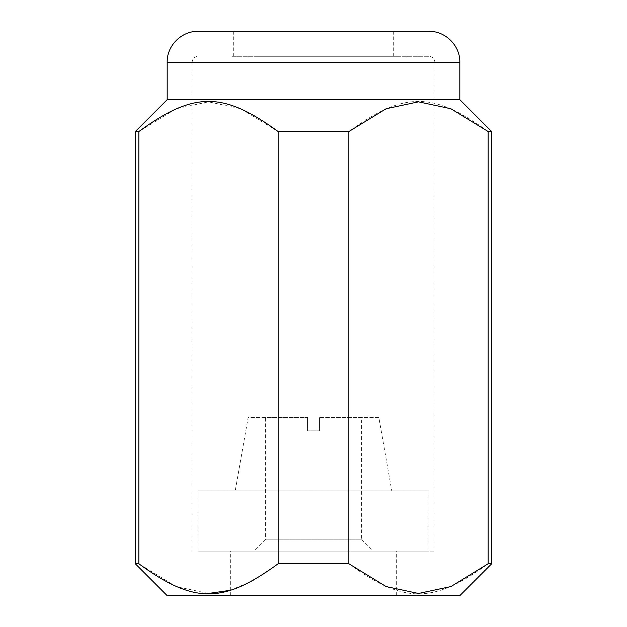 <?xml version="1.0" encoding="UTF-8"?>
<svg xmlns="http://www.w3.org/2000/svg" width="627" height="627" viewBox="0 0 627 627"><rect width="100%" height="100%" fill="white"/><g stroke="black" fill="none" stroke-linecap="round" stroke-linejoin="round"><path stroke-width="0.47" stroke-dasharray="3.13 2.35" d="M231.88 56.297L428.931 56.297L231.88 56.297M227.679 551.102L434.872 551.102L227.679 551.102M254.695 595.65L396.664 595.65L254.695 595.65M254.695 551.102L396.664 551.102L254.695 551.102M167.182 99.662L459.818 99.662M198.069 31.35L428.931 31.35M135.299 563.767L138.841 563.767L176.101 586.558L208.493 593.463M167.182 595.65L459.818 595.65M230.336 590.289L252.775 580.806L278.145 563.767L278.145 131.545L240.893 108.753L208.493 101.84L176.101 108.753L138.841 131.545L138.841 563.767M135.299 131.545L138.841 131.545M370.204 31.35L233.307 31.35L370.204 31.35M256.796 56.297L393.693 56.297L256.796 56.297M278.145 563.767L348.855 563.767C404 603.895 433.014 603.895 488.159 563.767L488.159 131.545L491.701 131.545M488.159 131.545C433.014 91.409 404 91.409 348.855 131.545L348.855 563.767M278.145 131.545L348.855 131.545M488.159 563.767L491.701 563.767M428.931 490.957L428.931 551.102L198.069 551.102L198.069 490.957L428.931 490.957L198.069 490.957M378.841 417.449L319.441 417.449L378.841 417.449L391.804 490.957L235.196 490.957L248.159 417.449L307.559 417.449L248.159 417.449M361.646 417.449L319.441 417.449L319.441 430.812L307.559 430.812L307.559 417.449L307.559 430.812L307.559 417.449L307.559 430.812L319.441 430.812L307.559 430.812L319.441 430.812L319.441 417.449L319.441 430.812L319.441 417.449L361.646 417.449L361.646 539.847L265.354 539.847L265.354 417.449L307.559 417.449L265.354 417.449M372.9 551.102L254.1 551.102L265.354 539.847L361.646 539.847L372.9 551.102L254.1 551.102M235.196 490.957L391.804 490.957M198.069 551.102L428.931 551.102M227.679 62.238L434.872 62.238L227.679 62.238M167.182 62.238L459.818 62.238M192.128 551.102L192.128 62.238C192.45 58.664 194.433 56.681 198.069 56.297M434.872 551.102L434.872 62.238C434.55 58.664 432.567 56.681 428.931 56.297M396.664 595.65L396.664 551.102M233.307 56.297L233.307 31.35M393.693 56.297L393.693 31.35M230.336 595.65L230.336 551.102"/><path stroke-width="0.94" d="M348.855 563.767L348.855 131.545L386.107 108.753L418.507 101.84L450.899 108.753L488.159 131.545L488.159 563.767L450.899 586.558L418.507 593.463L386.107 586.558L348.855 563.767L278.145 563.767C223 603.895 193.986 603.895 138.841 563.767L135.299 563.767L167.182 595.65L459.818 595.65L491.701 563.767L491.701 131.545L459.818 99.662L167.182 99.662L167.182 62.238C166.758 45.732 181.564 30.927 198.069 31.35L428.931 31.35C445.436 30.927 460.242 45.732 459.818 62.238L167.182 62.238M138.841 563.767L138.841 131.545L135.299 131.545L167.182 99.662M138.841 131.545C193.986 91.409 223 91.409 278.145 131.545L278.145 563.767M348.855 131.545L278.145 131.545M208.493 593.463L230.336 590.289M491.701 131.545L488.159 131.545M491.701 563.767L488.159 563.767M135.299 563.767L135.299 131.545M459.818 99.662L459.818 62.238"/></g></svg>
